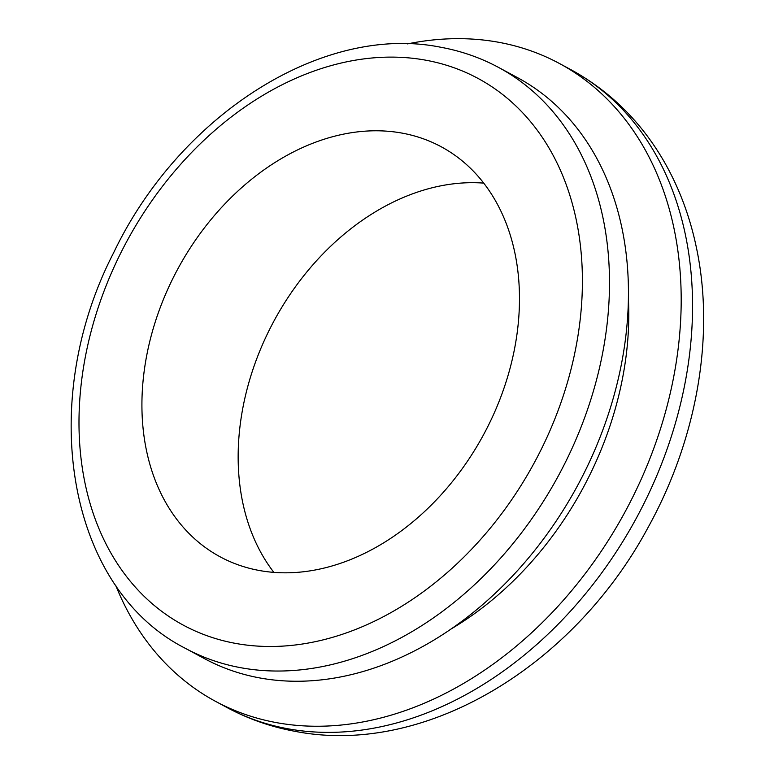<?xml version="1.0" encoding="UTF-8"?>
<svg xmlns="http://www.w3.org/2000/svg" width="774" height="774" viewBox="0 0 774 774"><rect width="100%" height="100%" fill="white"/><g stroke="black" fill="none" stroke-linecap="round" stroke-linejoin="round"><path stroke-width="1.16" d="M402.17 133.128A232.926 173.889 118.3 0 1 441.257 146.789A232.926 173.889 118.3 0 1 495.766 409.485A232.926 173.889 118.3 0 1 259.222 570.477A232.926 173.889 118.3 0 1 220.135 556.816A232.926 173.889 118.3 0 1 165.636 294.11A232.926 173.889 118.3 0 1 402.17 133.128M407.511 43.895A362.329 270.494 118.3 0 1 498.717 42.289A362.329 270.494 118.3 0 1 559.515 63.536A362.329 270.494 118.3 0 1 644.307 472.179A362.329 270.494 118.3 0 1 276.347 722.606A362.329 270.494 118.3 0 1 215.549 701.36A362.329 270.494 118.3 0 1 115.626 585.144M259.754 677.937A329.976 246.345 118.3 0 1 204.384 658.587L185.441 648.37A329.976 246.345 118.3 0 0 240.811 667.72A329.976 246.345 118.3 0 0 575.904 439.651A329.976 246.345 118.3 0 0 498.688 67.493L517.632 77.71A329.976 246.345 118.3 0 1 594.858 449.868A329.976 246.345 118.3 0 1 259.754 677.937M628.42 299.586A297.622 222.196 118.3 0 1 450.642 629.252M273.861 572.363A232.926 173.889 118.3 0 1 273.89 321.162A232.926 173.889 118.3 0 1 483.769 183.128M426 60.237A310.567 231.852 -61.7 0 0 97.688 309.107A310.567 231.852 -61.7 0 0 235.402 643.368A310.567 231.852 -61.7 0 0 563.704 394.498A310.567 231.852 -61.7 0 0 426 60.237M570.883 69.67C610.154 91.177 641.327 121.982 664.392 162.076C679.166 187.966 689.789 216.236 696.252 246.877C715.321 335.5 696.861 439.148 648.312 527.026C574.202 665.485 425.642 756.866 295.088 731.343C270.997 726.931 248.28 718.978 226.917 707.494A362.329 270.494 -61.7 0 0 287.715 728.74A362.329 270.494 -61.7 0 0 655.665 478.313A362.329 270.494 -61.7 0 0 570.883 69.67L559.515 63.536M498.688 67.493C480.635 57.779 461.362 51.036 440.861 47.272C322.526 23.191 179.181 115.432 113.672 252.682C36.31 402.567 67.028 588.356 185.441 648.37M215.549 701.36L226.917 707.494"/></g></svg>

